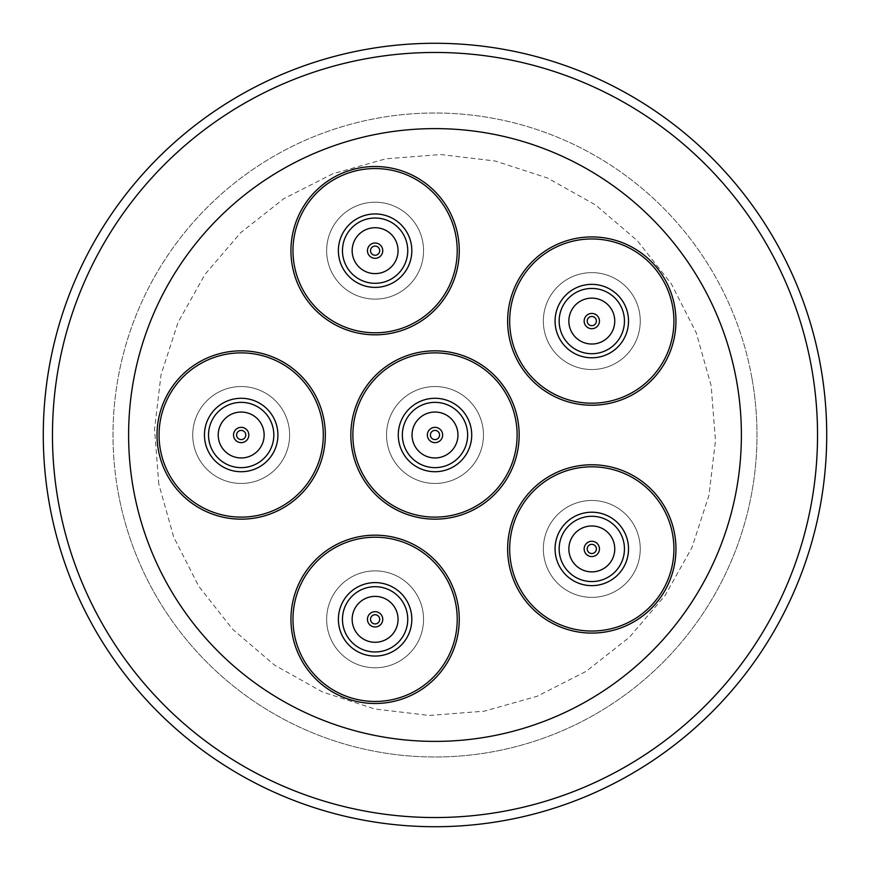 <?xml version="1.0" encoding="UTF-8"?>
<svg xmlns="http://www.w3.org/2000/svg" width="870" height="870" viewBox="0 0 870 870"><rect width="100%" height="100%" fill="white"/><g stroke="black" fill="none" stroke-linecap="round" stroke-linejoin="round"><path stroke-width="0.65" stroke-dasharray="4.35 3.26" d="M350.838 435A84.162 84.162 0 0 1 435 350.838A84.162 84.162 0 0 1 519.162 435A84.162 84.162 0 0 1 435 519.162A84.162 84.162 0 0 1 350.838 435M290.95 619.331A84.162 84.162 0 0 1 375.111 535.17A84.162 84.162 0 0 1 459.262 619.331A84.162 84.162 0 0 1 375.111 703.493A84.162 84.162 0 0 1 290.95 619.331M507.645 548.926A84.162 84.162 0 0 1 591.807 464.765A84.162 84.162 0 0 1 675.957 548.926A84.162 84.162 0 0 1 591.807 633.077A84.162 84.162 0 0 1 507.645 548.926M507.645 321.073A84.162 84.162 0 0 1 591.807 236.923A84.162 84.162 0 0 1 675.957 321.073A84.162 84.162 0 0 1 591.807 405.235A84.162 84.162 0 0 1 507.645 321.073M290.95 250.669A84.162 84.162 0 0 1 375.111 166.507A84.162 84.162 0 0 1 459.262 250.669A84.162 84.162 0 0 1 375.111 334.83A84.162 84.162 0 0 1 290.95 250.669M157.024 435A84.162 84.162 0 0 1 241.186 350.838A84.162 84.162 0 0 1 325.337 435A84.162 84.162 0 0 1 241.186 519.162A84.162 84.162 0 0 1 157.024 435M817.539 435A382.539 382.539 0 0 1 435 817.539A382.539 382.539 0 0 1 52.461 435A382.539 382.539 0 0 1 435 52.461A382.539 382.539 0 0 1 817.539 435M325.326 433.401A84.162 84.162 0 0 0 239.587 350.86A84.162 84.162 0 0 0 157.035 436.599A84.162 84.162 0 0 0 242.784 519.14A84.162 84.162 0 0 0 325.326 433.401M323.281 433.445A82.117 82.117 0 0 1 242.741 517.106A82.117 82.117 0 0 1 159.079 436.555A82.117 82.117 0 0 0 242.741 517.106A82.117 82.117 0 0 0 323.281 433.445A82.117 82.117 0 0 0 239.62 352.894A82.117 82.117 0 0 0 159.079 436.555A82.117 82.117 0 0 1 239.62 352.894A82.117 82.117 0 0 1 323.281 433.445A82.117 82.117 0 0 0 239.62 352.894A82.117 82.117 0 0 0 159.079 436.555A82.117 82.117 0 0 0 242.741 517.106A82.117 82.117 0 0 0 323.281 433.445M208.539 435.62A32.647 32.647 0 0 1 240.566 402.364A32.647 32.647 0 0 1 273.822 434.38A32.647 32.647 0 0 1 241.806 467.636A32.647 32.647 0 0 1 208.539 435.62A32.647 32.647 0 0 1 240.566 402.364A32.647 32.647 0 0 1 273.822 434.38A32.647 32.647 0 0 1 241.806 467.636A32.647 32.647 0 0 1 208.539 435.62A32.647 32.647 0 0 1 240.566 402.364A32.647 32.647 0 0 1 273.822 434.38A32.647 32.647 0 0 0 240.566 402.364A32.647 32.647 0 0 0 208.539 435.62A32.647 32.647 0 0 0 241.806 467.636A32.647 32.647 0 0 0 273.822 434.38A32.647 32.647 0 0 0 240.566 402.364A32.647 32.647 0 0 0 208.539 435.62A32.647 32.647 0 0 0 241.806 467.636A32.647 32.647 0 0 0 273.822 434.38A32.647 32.647 0 0 1 241.806 467.636A32.647 32.647 0 0 1 208.539 435.62M289.623 434.076A48.459 48.459 0 0 1 242.099 483.448A48.459 48.459 0 0 1 192.738 435.924A48.459 48.459 0 0 0 242.099 483.448A48.459 48.459 0 0 0 289.623 434.076A48.459 48.459 0 0 0 240.261 386.552A48.459 48.459 0 0 0 192.738 435.924A48.459 48.459 0 0 1 240.261 386.552A48.459 48.459 0 0 1 289.623 434.076M204.461 435.696A36.725 36.725 0 0 1 240.479 398.286A36.725 36.725 0 0 1 277.9 434.304A36.725 36.725 0 0 1 241.882 471.714A36.725 36.725 0 0 1 204.461 435.696A36.725 36.725 0 0 0 241.882 471.714A36.725 36.725 0 0 0 277.9 434.304A36.725 36.725 0 0 0 240.479 398.286A36.725 36.725 0 0 0 204.461 435.696A36.725 36.725 0 0 0 241.882 471.714A36.725 36.725 0 0 0 277.9 434.304A36.725 36.725 0 0 0 240.479 398.286A36.725 36.725 0 0 0 204.461 435.696M218.229 435.435A22.957 22.957 0 0 0 241.621 457.946A22.957 22.957 0 0 0 264.132 434.565A22.957 22.957 0 0 0 240.751 412.054A22.957 22.957 0 0 0 218.229 435.435A22.957 22.957 0 0 0 241.621 457.946A22.957 22.957 0 0 0 264.132 434.565A22.957 22.957 0 0 1 241.621 457.946A22.957 22.957 0 0 1 218.229 435.435A22.957 22.957 0 0 1 240.751 412.054A22.957 22.957 0 0 1 264.132 434.565A22.957 22.957 0 0 0 240.751 412.054A22.957 22.957 0 0 0 218.229 435.435M233.53 435.141A7.656 7.656 0 0 1 241.033 427.355A7.656 7.656 0 0 1 248.831 434.859A7.656 7.656 0 0 1 241.327 442.645A7.656 7.656 0 0 1 233.53 435.141A7.656 7.656 0 0 0 241.327 442.645A7.656 7.656 0 0 0 248.831 434.859A7.656 7.656 0 0 0 241.033 427.355A7.656 7.656 0 0 0 233.53 435.141A7.656 7.656 0 0 0 241.327 442.645A7.656 7.656 0 0 0 248.831 434.859A7.656 7.656 0 0 0 241.033 427.355A7.656 7.656 0 0 0 233.53 435.141M236.596 435.087A4.589 4.589 0 0 0 241.273 439.589A4.589 4.589 0 0 0 245.775 434.913A4.589 4.589 0 0 0 241.099 430.411A4.589 4.589 0 0 0 236.596 435.087A4.589 4.589 0 0 0 241.273 439.589A4.589 4.589 0 0 0 245.775 434.913A4.589 4.589 0 0 1 241.273 439.589A4.589 4.589 0 0 1 236.596 435.087A4.589 4.589 0 0 1 241.099 430.411A4.589 4.589 0 0 1 245.775 434.913A4.589 4.589 0 0 0 241.099 430.411A4.589 4.589 0 0 0 236.596 435.087M402.625 330.198A84.162 84.162 0 0 0 454.64 223.144A84.162 84.162 0 0 0 347.587 171.14A84.162 84.162 0 0 0 295.572 278.193A84.162 84.162 0 0 0 402.625 330.198M401.962 328.273A82.117 82.117 0 0 1 297.507 277.519A82.117 82.117 0 0 1 348.25 173.065A82.117 82.117 0 0 0 297.507 277.519A82.117 82.117 0 0 0 401.962 328.273A82.117 82.117 0 0 0 452.704 223.818A82.117 82.117 0 0 0 348.25 173.065A82.117 82.117 0 0 1 452.704 223.818A82.117 82.117 0 0 1 401.962 328.273A82.117 82.117 0 0 0 452.704 223.818A82.117 82.117 0 0 0 348.25 173.065A82.117 82.117 0 0 0 297.507 277.519A82.117 82.117 0 0 0 401.962 328.273M364.432 219.816A32.647 32.647 0 0 1 405.953 239.989A32.647 32.647 0 0 1 385.78 281.521A32.647 32.647 0 0 1 344.259 261.337A32.647 32.647 0 0 1 364.432 219.816A32.647 32.647 0 0 1 405.953 239.989A32.647 32.647 0 0 1 385.78 281.521A32.647 32.647 0 0 1 344.259 261.337A32.647 32.647 0 0 1 364.432 219.816A32.647 32.647 0 0 1 405.953 239.989A32.647 32.647 0 0 1 385.78 281.521A32.647 32.647 0 0 0 405.953 239.989A32.647 32.647 0 0 0 364.432 219.816A32.647 32.647 0 0 0 344.259 261.337A32.647 32.647 0 0 0 385.78 281.521A32.647 32.647 0 0 0 405.953 239.989A32.647 32.647 0 0 0 364.432 219.816A32.647 32.647 0 0 0 344.259 261.337A32.647 32.647 0 0 0 385.78 281.521A32.647 32.647 0 0 1 344.259 261.337A32.647 32.647 0 0 1 364.432 219.816M390.956 296.463A48.459 48.459 0 0 1 329.317 266.514A48.459 48.459 0 0 1 359.267 204.874A48.459 48.459 0 0 0 329.317 266.514A48.459 48.459 0 0 0 390.956 296.463A48.459 48.459 0 0 0 420.895 234.824A48.459 48.459 0 0 0 359.267 204.874A48.459 48.459 0 0 1 420.895 234.824A48.459 48.459 0 0 1 390.956 296.463M363.094 215.967A36.725 36.725 0 0 1 409.813 238.663A36.725 36.725 0 0 1 387.117 285.371A36.725 36.725 0 0 1 340.398 262.675A36.725 36.725 0 0 1 363.094 215.967A36.725 36.725 0 0 0 340.398 262.675A36.725 36.725 0 0 0 387.117 285.371A36.725 36.725 0 0 0 409.813 238.663A36.725 36.725 0 0 0 363.094 215.967A36.725 36.725 0 0 0 340.398 262.675A36.725 36.725 0 0 0 387.117 285.371A36.725 36.725 0 0 0 409.813 238.663A36.725 36.725 0 0 0 363.094 215.967M367.597 228.973A22.957 22.957 0 0 0 353.416 258.172A22.957 22.957 0 0 0 382.615 272.353A22.957 22.957 0 0 0 396.796 243.165A22.957 22.957 0 0 0 367.597 228.973A22.957 22.957 0 0 0 353.416 258.172A22.957 22.957 0 0 0 382.615 272.353A22.957 22.957 0 0 1 353.416 258.172A22.957 22.957 0 0 1 367.597 228.973A22.957 22.957 0 0 1 396.796 243.165A22.957 22.957 0 0 1 382.615 272.353A22.957 22.957 0 0 0 396.796 243.165A22.957 22.957 0 0 0 367.597 228.973M372.61 243.437A7.656 7.656 0 0 1 382.332 248.167A7.656 7.656 0 0 1 377.613 257.901A7.656 7.656 0 0 1 367.879 253.17A7.656 7.656 0 0 1 372.61 243.437A7.656 7.656 0 0 0 367.879 253.17A7.656 7.656 0 0 0 377.613 257.901A7.656 7.656 0 0 0 382.332 248.167A7.656 7.656 0 0 0 372.61 243.437A7.656 7.656 0 0 0 367.879 253.17A7.656 7.656 0 0 0 377.613 257.901A7.656 7.656 0 0 0 382.332 248.167A7.656 7.656 0 0 0 372.61 243.437M373.611 246.33A4.589 4.589 0 0 0 370.772 252.169A4.589 4.589 0 0 0 376.612 255.008A4.589 4.589 0 0 0 379.44 249.168A4.589 4.589 0 0 0 373.611 246.33A4.589 4.589 0 0 0 370.772 252.169A4.589 4.589 0 0 0 376.612 255.008A4.589 4.589 0 0 1 370.772 252.169A4.589 4.589 0 0 1 373.611 246.33A4.589 4.589 0 0 1 379.44 249.168A4.589 4.589 0 0 1 376.612 255.008A4.589 4.589 0 0 0 379.44 249.168A4.589 4.589 0 0 0 373.611 246.33M524.664 371.827A84.162 84.162 0 0 0 642.549 388.205A84.162 84.162 0 0 0 658.938 270.331A84.162 84.162 0 0 0 541.053 253.942A84.162 84.162 0 0 0 524.664 371.827M526.296 370.598A82.117 82.117 0 0 1 542.282 255.573A82.117 82.117 0 0 1 657.307 271.56A82.117 82.117 0 0 0 542.282 255.573A82.117 82.117 0 0 0 526.296 370.598A82.117 82.117 0 0 0 641.32 386.584A82.117 82.117 0 0 0 657.307 271.56A82.117 82.117 0 0 1 641.32 386.584A82.117 82.117 0 0 1 526.296 370.598A82.117 82.117 0 0 0 641.32 386.584A82.117 82.117 0 0 0 657.307 271.56A82.117 82.117 0 0 0 542.282 255.573A82.117 82.117 0 0 0 526.296 370.598M617.841 301.39A32.647 32.647 0 0 1 611.49 347.119A32.647 32.647 0 0 1 565.761 340.757A32.647 32.647 0 0 1 572.123 295.039A32.647 32.647 0 0 1 617.841 301.39A32.647 32.647 0 0 1 611.49 347.119A32.647 32.647 0 0 1 565.761 340.757A32.647 32.647 0 0 1 572.123 295.039A32.647 32.647 0 0 1 617.841 301.39A32.647 32.647 0 0 1 611.49 347.119A32.647 32.647 0 0 1 565.761 340.757A32.647 32.647 0 0 0 611.49 347.119A32.647 32.647 0 0 0 617.841 301.39A32.647 32.647 0 0 0 572.123 295.039A32.647 32.647 0 0 0 565.761 340.757A32.647 32.647 0 0 0 611.49 347.119A32.647 32.647 0 0 0 617.841 301.39A32.647 32.647 0 0 0 572.123 295.039A32.647 32.647 0 0 0 565.761 340.757A32.647 32.647 0 0 1 572.123 295.039A32.647 32.647 0 0 1 617.841 301.39M553.146 350.295A48.459 48.459 0 0 1 562.586 282.424A48.459 48.459 0 0 1 630.456 291.852A48.459 48.459 0 0 0 562.586 282.424A48.459 48.459 0 0 0 553.146 350.295A48.459 48.459 0 0 0 621.028 359.734A48.459 48.459 0 0 0 630.456 291.852A48.459 48.459 0 0 1 621.028 359.734A48.459 48.459 0 0 1 553.146 350.295M621.093 298.932A36.725 36.725 0 0 1 613.948 350.371A36.725 36.725 0 0 1 562.509 343.226A36.725 36.725 0 0 1 569.654 291.776A36.725 36.725 0 0 1 621.093 298.932A36.725 36.725 0 0 0 569.654 291.776A36.725 36.725 0 0 0 562.509 343.226A36.725 36.725 0 0 0 613.948 350.371A36.725 36.725 0 0 0 621.093 298.932A36.725 36.725 0 0 0 569.654 291.776A36.725 36.725 0 0 0 562.509 343.226A36.725 36.725 0 0 0 613.948 350.371A36.725 36.725 0 0 0 621.093 298.932M610.109 307.24A22.957 22.957 0 0 0 577.963 302.771A22.957 22.957 0 0 0 573.493 334.917A22.957 22.957 0 0 0 605.64 339.387A22.957 22.957 0 0 0 610.109 307.24A22.957 22.957 0 0 0 577.963 302.771A22.957 22.957 0 0 0 573.493 334.917A22.957 22.957 0 0 1 577.963 302.771A22.957 22.957 0 0 1 610.109 307.24A22.957 22.957 0 0 1 605.64 339.387A22.957 22.957 0 0 1 573.493 334.917A22.957 22.957 0 0 0 605.64 339.387A22.957 22.957 0 0 0 610.109 307.24M597.907 316.462A7.656 7.656 0 0 1 596.418 327.174A7.656 7.656 0 0 1 585.695 325.685A7.656 7.656 0 0 1 587.185 314.973A7.656 7.656 0 0 1 597.907 316.462A7.656 7.656 0 0 0 587.185 314.973A7.656 7.656 0 0 0 585.695 325.685A7.656 7.656 0 0 0 596.418 327.174A7.656 7.656 0 0 0 597.907 316.462A7.656 7.656 0 0 0 587.185 314.973A7.656 7.656 0 0 0 585.695 325.685A7.656 7.656 0 0 0 596.418 327.174A7.656 7.656 0 0 0 597.907 316.462M595.461 318.311A4.589 4.589 0 0 0 589.033 317.419A4.589 4.589 0 0 0 588.142 323.847A4.589 4.589 0 0 0 594.569 324.738A4.589 4.589 0 0 0 595.461 318.311A4.589 4.589 0 0 0 589.033 317.419A4.589 4.589 0 0 0 588.142 323.847A4.589 4.589 0 0 1 589.033 317.419A4.589 4.589 0 0 1 595.461 318.311A4.589 4.589 0 0 1 594.569 324.738A4.589 4.589 0 0 1 588.142 323.847A4.589 4.589 0 0 0 594.569 324.738A4.589 4.589 0 0 0 595.461 318.311M522.794 500.761A84.162 84.162 0 0 0 543.641 617.939A84.162 84.162 0 0 0 660.819 597.092A84.162 84.162 0 0 0 639.972 479.914A84.162 84.162 0 0 0 522.794 500.761M524.469 501.925A82.117 82.117 0 0 1 638.797 481.588A82.117 82.117 0 0 1 659.145 595.917A82.117 82.117 0 0 0 638.797 481.588A82.117 82.117 0 0 0 524.469 501.925A82.117 82.117 0 0 0 544.805 616.264A82.117 82.117 0 0 0 659.145 595.917A82.117 82.117 0 0 1 544.805 616.264A82.117 82.117 0 0 1 524.469 501.925A82.117 82.117 0 0 0 544.805 616.264A82.117 82.117 0 0 0 659.145 595.917A82.117 82.117 0 0 0 638.797 481.588A82.117 82.117 0 0 0 524.469 501.925M618.57 567.61A32.647 32.647 0 0 1 573.123 575.69A32.647 32.647 0 0 1 565.032 530.243A32.647 32.647 0 0 1 610.49 522.152A32.647 32.647 0 0 1 618.57 567.61A32.647 32.647 0 0 1 573.123 575.69A32.647 32.647 0 0 1 565.032 530.243A32.647 32.647 0 0 1 610.49 522.152A32.647 32.647 0 0 1 618.57 567.61A32.647 32.647 0 0 1 573.123 575.69A32.647 32.647 0 0 1 565.032 530.243A32.647 32.647 0 0 0 573.123 575.69A32.647 32.647 0 0 0 618.57 567.61A32.647 32.647 0 0 0 610.49 522.152A32.647 32.647 0 0 0 565.032 530.243A32.647 32.647 0 0 0 573.123 575.69A32.647 32.647 0 0 0 618.57 567.61A32.647 32.647 0 0 0 610.49 522.152A32.647 32.647 0 0 0 565.032 530.243A32.647 32.647 0 0 1 610.49 522.152A32.647 32.647 0 0 1 618.57 567.61M552.069 521.195A48.459 48.459 0 0 1 619.538 509.189A48.459 48.459 0 0 1 631.533 576.658A48.459 48.459 0 0 0 619.538 509.189A48.459 48.459 0 0 0 552.069 521.195A48.459 48.459 0 0 0 564.075 588.653A48.459 48.459 0 0 0 631.533 576.658A48.459 48.459 0 0 1 564.075 588.653A48.459 48.459 0 0 1 552.069 521.195M621.919 569.937A36.725 36.725 0 0 1 570.785 579.039A36.725 36.725 0 0 1 561.683 527.905A36.725 36.725 0 0 1 612.817 518.814A36.725 36.725 0 0 1 621.919 569.937A36.725 36.725 0 0 0 612.817 518.814A36.725 36.725 0 0 0 561.683 527.905A36.725 36.725 0 0 0 570.785 579.039A36.725 36.725 0 0 0 621.919 569.937A36.725 36.725 0 0 0 612.817 518.814A36.725 36.725 0 0 0 561.683 527.905A36.725 36.725 0 0 0 570.785 579.039A36.725 36.725 0 0 0 621.919 569.937M610.62 562.063A22.957 22.957 0 0 0 604.944 530.102A22.957 22.957 0 0 0 572.982 535.789A22.957 22.957 0 0 0 578.67 567.74A22.957 22.957 0 0 0 610.62 562.063A22.957 22.957 0 0 0 604.944 530.102A22.957 22.957 0 0 0 572.982 535.789A22.957 22.957 0 0 1 604.944 530.102A22.957 22.957 0 0 1 610.62 562.063A22.957 22.957 0 0 1 578.67 567.74A22.957 22.957 0 0 1 572.982 535.789A22.957 22.957 0 0 0 578.67 567.74A22.957 22.957 0 0 0 610.62 562.063M598.082 553.298A7.656 7.656 0 0 1 587.424 555.201A7.656 7.656 0 0 1 585.532 544.544A7.656 7.656 0 0 1 596.178 542.652A7.656 7.656 0 0 1 598.082 553.298A7.656 7.656 0 0 0 596.178 542.652A7.656 7.656 0 0 0 585.532 544.544A7.656 7.656 0 0 0 587.424 555.201A7.656 7.656 0 0 0 598.082 553.298A7.656 7.656 0 0 0 596.178 542.652A7.656 7.656 0 0 0 585.532 544.544A7.656 7.656 0 0 0 587.424 555.201A7.656 7.656 0 0 0 598.082 553.298M595.569 551.547A4.589 4.589 0 0 0 594.428 545.164A4.589 4.589 0 0 0 588.033 546.295A4.589 4.589 0 0 0 589.175 552.689A4.589 4.589 0 0 0 595.569 551.547A4.589 4.589 0 0 0 594.428 545.164A4.589 4.589 0 0 0 588.033 546.295A4.589 4.589 0 0 1 594.428 545.164A4.589 4.589 0 0 1 595.569 551.547A4.589 4.589 0 0 1 589.175 552.689A4.589 4.589 0 0 1 588.033 546.295A4.589 4.589 0 0 0 589.175 552.689A4.589 4.589 0 0 0 595.569 551.547M399.591 538.813A84.162 84.162 0 0 0 294.593 594.852A84.162 84.162 0 0 0 350.621 699.85A84.162 84.162 0 0 0 455.63 643.811A84.162 84.162 0 0 0 399.591 538.813M398.993 540.77A82.117 82.117 0 0 1 453.672 643.224A82.117 82.117 0 0 1 351.219 697.903A82.117 82.117 0 0 0 453.672 643.224A82.117 82.117 0 0 0 398.993 540.77A82.117 82.117 0 0 0 296.539 595.439A82.117 82.117 0 0 0 351.219 697.903A82.117 82.117 0 0 1 296.539 595.439A82.117 82.117 0 0 1 398.993 540.77A82.117 82.117 0 0 0 296.539 595.439A82.117 82.117 0 0 0 351.219 697.903A82.117 82.117 0 0 0 453.672 643.224A82.117 82.117 0 0 0 398.993 540.77M365.607 650.564A32.647 32.647 0 0 1 343.878 609.837A32.647 32.647 0 0 1 384.605 588.098A32.647 32.647 0 0 1 406.333 628.825A32.647 32.647 0 0 1 365.607 650.564A32.647 32.647 0 0 1 343.878 609.837A32.647 32.647 0 0 1 384.605 588.098A32.647 32.647 0 0 1 406.333 628.825A32.647 32.647 0 0 1 365.607 650.564A32.647 32.647 0 0 1 343.878 609.837A32.647 32.647 0 0 1 384.605 588.098A32.647 32.647 0 0 0 343.878 609.837A32.647 32.647 0 0 0 365.607 650.564A32.647 32.647 0 0 0 406.333 628.825A32.647 32.647 0 0 0 384.605 588.098A32.647 32.647 0 0 0 343.878 609.837A32.647 32.647 0 0 0 365.607 650.564A32.647 32.647 0 0 0 406.333 628.825A32.647 32.647 0 0 0 384.605 588.098A32.647 32.647 0 0 1 406.333 628.825A32.647 32.647 0 0 1 365.607 650.564M389.205 572.971A48.459 48.459 0 0 1 421.461 633.425A48.459 48.459 0 0 1 361.006 665.691A48.459 48.459 0 0 0 421.461 633.425A48.459 48.459 0 0 0 389.205 572.971A48.459 48.459 0 0 0 328.751 605.237A48.459 48.459 0 0 0 361.006 665.691A48.459 48.459 0 0 1 328.751 605.237A48.459 48.459 0 0 1 389.205 572.971M364.421 654.468A36.725 36.725 0 0 1 339.974 608.652A36.725 36.725 0 0 1 385.791 584.194A36.725 36.725 0 0 1 410.238 630.01A36.725 36.725 0 0 1 364.421 654.468A36.725 36.725 0 0 0 410.238 630.01A36.725 36.725 0 0 0 385.791 584.194A36.725 36.725 0 0 0 339.974 608.652A36.725 36.725 0 0 0 364.421 654.468A36.725 36.725 0 0 0 410.238 630.01A36.725 36.725 0 0 0 385.791 584.194A36.725 36.725 0 0 0 339.974 608.652A36.725 36.725 0 0 0 364.421 654.468M368.434 641.288A22.957 22.957 0 0 0 397.068 626.008A22.957 22.957 0 0 0 381.789 597.375A22.957 22.957 0 0 0 353.144 612.654A22.957 22.957 0 0 0 368.434 641.288A22.957 22.957 0 0 0 397.068 626.008A22.957 22.957 0 0 0 381.789 597.375A22.957 22.957 0 0 1 397.068 626.008A22.957 22.957 0 0 1 368.434 641.288A22.957 22.957 0 0 1 353.144 612.654A22.957 22.957 0 0 1 381.789 597.375A22.957 22.957 0 0 0 353.144 612.654A22.957 22.957 0 0 0 368.434 641.288M372.882 626.65A7.656 7.656 0 0 1 367.782 617.102A7.656 7.656 0 0 1 377.33 612.012A7.656 7.656 0 0 1 382.43 621.561A7.656 7.656 0 0 1 372.882 626.65A7.656 7.656 0 0 0 382.43 621.561A7.656 7.656 0 0 0 377.33 612.012A7.656 7.656 0 0 0 367.782 617.102A7.656 7.656 0 0 0 372.882 626.65A7.656 7.656 0 0 0 382.43 621.561A7.656 7.656 0 0 0 377.33 612.012A7.656 7.656 0 0 0 367.782 617.102A7.656 7.656 0 0 0 372.882 626.65M373.774 623.725A4.589 4.589 0 0 0 379.494 620.669A4.589 4.589 0 0 0 376.438 614.938A4.589 4.589 0 0 0 370.718 617.994A4.589 4.589 0 0 0 373.774 623.725A4.589 4.589 0 0 0 379.494 620.669A4.589 4.589 0 0 0 376.438 614.938A4.589 4.589 0 0 1 379.494 620.669A4.589 4.589 0 0 1 373.774 623.725A4.589 4.589 0 0 1 370.718 617.994A4.589 4.589 0 0 1 376.438 614.938A4.589 4.589 0 0 0 370.718 617.994A4.589 4.589 0 0 0 373.774 623.725M519.14 433.401A84.162 84.162 0 0 0 433.401 350.86A84.162 84.162 0 0 0 350.86 436.599A84.162 84.162 0 0 0 436.599 519.14A84.162 84.162 0 0 0 519.14 433.401M517.106 433.445A82.117 82.117 0 0 1 436.555 517.106A82.117 82.117 0 0 1 352.894 436.555A82.117 82.117 0 0 0 436.555 517.106A82.117 82.117 0 0 0 517.106 433.445A82.117 82.117 0 0 0 433.445 352.894A82.117 82.117 0 0 0 352.894 436.555A82.117 82.117 0 0 1 433.445 352.894A82.117 82.117 0 0 1 517.106 433.445A82.117 82.117 0 0 0 433.445 352.894A82.117 82.117 0 0 0 352.894 436.555A82.117 82.117 0 0 0 436.555 517.106A82.117 82.117 0 0 0 517.106 433.445M402.364 435.62A32.647 32.647 0 0 1 434.38 402.364A32.647 32.647 0 0 1 467.636 434.38A32.647 32.647 0 0 1 435.62 467.636A32.647 32.647 0 0 1 402.364 435.62A32.647 32.647 0 0 1 434.38 402.364A32.647 32.647 0 0 1 467.636 434.38A32.647 32.647 0 0 1 435.62 467.636A32.647 32.647 0 0 1 402.364 435.62A32.647 32.647 0 0 1 434.38 402.364A32.647 32.647 0 0 1 467.636 434.38A32.647 32.647 0 0 0 434.38 402.364A32.647 32.647 0 0 0 402.364 435.62A32.647 32.647 0 0 0 435.62 467.636A32.647 32.647 0 0 0 467.636 434.38A32.647 32.647 0 0 0 434.38 402.364A32.647 32.647 0 0 0 402.364 435.62A32.647 32.647 0 0 0 435.62 467.636A32.647 32.647 0 0 0 467.636 434.38A32.647 32.647 0 0 1 435.62 467.636A32.647 32.647 0 0 1 402.364 435.62M483.448 434.076A48.459 48.459 0 0 1 435.924 483.448A48.459 48.459 0 0 1 386.552 435.924A48.459 48.459 0 0 0 435.924 483.448A48.459 48.459 0 0 0 483.448 434.076A48.459 48.459 0 0 0 434.076 386.552A48.459 48.459 0 0 0 386.552 435.924A48.459 48.459 0 0 1 434.076 386.552A48.459 48.459 0 0 1 483.448 434.076M398.286 435.696A36.725 36.725 0 0 1 434.304 398.286A36.725 36.725 0 0 1 471.714 434.304A36.725 36.725 0 0 1 435.696 471.714A36.725 36.725 0 0 1 398.286 435.696A36.725 36.725 0 0 0 435.696 471.714A36.725 36.725 0 0 0 471.714 434.304A36.725 36.725 0 0 0 434.304 398.286A36.725 36.725 0 0 0 398.286 435.696A36.725 36.725 0 0 0 435.696 471.714A36.725 36.725 0 0 0 471.714 434.304A36.725 36.725 0 0 0 434.304 398.286A36.725 36.725 0 0 0 398.286 435.696M412.054 435.435A22.957 22.957 0 0 0 435.435 457.946A22.957 22.957 0 0 0 457.946 434.565A22.957 22.957 0 0 0 434.565 412.054A22.957 22.957 0 0 0 412.054 435.435A22.957 22.957 0 0 0 435.435 457.946A22.957 22.957 0 0 0 457.946 434.565A22.957 22.957 0 0 1 435.435 457.946A22.957 22.957 0 0 1 412.054 435.435A22.957 22.957 0 0 1 434.565 412.054A22.957 22.957 0 0 1 457.946 434.565A22.957 22.957 0 0 0 434.565 412.054A22.957 22.957 0 0 0 412.054 435.435M427.355 435.141A7.656 7.656 0 0 1 434.859 427.355A7.656 7.656 0 0 1 442.645 434.859A7.656 7.656 0 0 1 435.141 442.645A7.656 7.656 0 0 1 427.355 435.141A7.656 7.656 0 0 0 435.141 442.645A7.656 7.656 0 0 0 442.645 434.859A7.656 7.656 0 0 0 434.859 427.355A7.656 7.656 0 0 0 427.355 435.141A7.656 7.656 0 0 0 435.141 442.645A7.656 7.656 0 0 0 442.645 434.859A7.656 7.656 0 0 0 434.859 427.355A7.656 7.656 0 0 0 427.355 435.141M430.411 435.087A4.589 4.589 0 0 0 435.087 439.589A4.589 4.589 0 0 0 439.589 434.913A4.589 4.589 0 0 0 434.913 430.411A4.589 4.589 0 0 0 430.411 435.087A4.589 4.589 0 0 0 435.087 439.589A4.589 4.589 0 0 0 439.589 434.913A4.589 4.589 0 0 1 435.087 439.589A4.589 4.589 0 0 1 430.411 435.087A4.589 4.589 0 0 1 434.913 430.411A4.589 4.589 0 0 1 439.589 434.913A4.589 4.589 0 0 0 434.913 430.411A4.589 4.589 0 0 0 430.411 435.087M752.006 378.57A321.987 321.987 0 0 0 378.57 117.994A321.987 321.987 0 0 0 117.994 491.43A321.987 321.987 0 0 1 378.57 117.994A321.987 321.987 0 0 1 752.006 378.57A321.987 321.987 0 0 1 491.43 752.006A321.987 321.987 0 0 1 117.994 491.43A321.987 321.987 0 0 0 491.43 752.006A321.987 321.987 0 0 0 752.006 378.57M58.388 502.033A382.539 382.539 0 0 1 367.966 58.388A382.539 382.539 0 0 1 811.612 367.966A382.539 382.539 0 0 0 367.966 58.388A382.539 382.539 0 0 0 58.388 502.033A382.539 382.539 0 0 1 367.966 58.388A382.539 382.539 0 0 1 811.612 367.966A382.539 382.539 0 0 0 367.966 58.388A382.539 382.539 0 0 0 58.388 502.033A382.539 382.539 0 0 0 502.033 811.612A382.539 382.539 0 0 0 811.612 367.966A382.539 382.539 0 0 1 502.033 811.612A382.539 382.539 0 0 1 58.388 502.033A382.539 382.539 0 0 0 502.033 811.612A382.539 382.539 0 0 0 811.612 367.966A382.539 382.539 0 0 1 502.033 811.612A382.539 382.539 0 0 1 58.388 502.033M820.66 366.357A391.717 391.717 0 0 1 503.643 820.66A391.717 391.717 0 0 1 49.34 503.643A391.717 391.717 0 0 1 366.357 49.34A391.717 391.717 0 0 1 820.66 366.357M158.818 484.155L154.534 429.334L161.026 374.731L178.045 322.433L204.939 274.474L240.685 232.671L283.881 198.654L332.905 173.717L385.845 158.818L440.666 154.534L495.28 161.026L547.567 178.045L595.537 204.95L637.329 240.685L671.357 283.892L696.294 332.905L711.182 385.845L715.466 440.666L708.974 495.269L691.954 547.567L665.061 595.526L629.314 637.329L586.108 671.346L537.094 696.283L484.155 711.182L429.334 715.466L374.72 708.974L322.433 691.954L274.463 665.05L232.671 629.314L198.643 586.108L173.706 537.094L158.818 484.155"/><path stroke-width="1.3" d="M350.838 435A84.162 84.162 0 0 1 435 350.838A84.162 84.162 0 0 1 519.162 435A84.162 84.162 0 0 1 435 519.162A84.162 84.162 0 0 1 350.838 435M290.95 619.331A84.162 84.162 0 0 1 375.111 535.17A84.162 84.162 0 0 1 459.262 619.331A84.162 84.162 0 0 1 375.111 703.493A84.162 84.162 0 0 1 290.95 619.331M507.645 548.926A84.162 84.162 0 0 1 591.807 464.765A84.162 84.162 0 0 1 675.957 548.926A84.162 84.162 0 0 1 591.807 633.077A84.162 84.162 0 0 1 507.645 548.926M507.645 321.073A84.162 84.162 0 0 1 591.807 236.923A84.162 84.162 0 0 1 675.957 321.073A84.162 84.162 0 0 1 591.807 405.235A84.162 84.162 0 0 1 507.645 321.073M290.95 250.669A84.162 84.162 0 0 1 375.111 166.507A84.162 84.162 0 0 1 459.262 250.669A84.162 84.162 0 0 1 375.111 334.83A84.162 84.162 0 0 1 290.95 250.669M157.024 435A84.162 84.162 0 0 1 241.186 350.838A84.162 84.162 0 0 1 325.337 435A84.162 84.162 0 0 1 241.186 519.162A84.162 84.162 0 0 1 157.024 435M741.392 435A306.392 306.392 0 0 1 435 741.392A306.392 306.392 0 0 1 128.608 435A306.392 306.392 0 0 1 435 128.608A306.392 306.392 0 0 1 741.392 435M817.539 435A382.539 382.539 0 0 1 435 817.539A382.539 382.539 0 0 1 52.461 435A382.539 382.539 0 0 1 435 52.461A382.539 382.539 0 0 1 817.539 435M157.035 436.599A84.162 84.162 0 0 1 239.587 350.86A84.162 84.162 0 0 1 325.326 433.401A84.162 84.162 0 0 1 242.784 519.14A84.162 84.162 0 0 1 157.035 436.599M159.079 436.555A82.117 82.117 0 0 1 239.62 352.894A82.117 82.117 0 0 1 323.281 433.445A82.117 82.117 0 0 1 242.741 517.106A82.117 82.117 0 0 1 159.079 436.555M204.461 435.696A36.725 36.725 0 0 1 240.479 398.286A36.725 36.725 0 0 1 277.9 434.304A36.725 36.725 0 0 1 241.882 471.714A36.725 36.725 0 0 1 204.461 435.696M208.539 435.62A32.647 32.647 0 0 1 240.566 402.364A32.647 32.647 0 0 1 273.822 434.38A32.647 32.647 0 0 1 241.806 467.636A32.647 32.647 0 0 1 208.539 435.62M264.132 434.565A22.957 22.957 0 0 1 241.621 457.946A22.957 22.957 0 0 1 218.229 435.435A22.957 22.957 0 0 1 240.751 412.054A22.957 22.957 0 0 1 264.132 434.565M233.53 435.141A7.656 7.656 0 0 1 241.033 427.355A7.656 7.656 0 0 1 248.831 434.859A7.656 7.656 0 0 1 241.327 442.645A7.656 7.656 0 0 1 233.53 435.141M245.775 434.913A4.589 4.589 0 0 1 241.273 439.589A4.589 4.589 0 0 1 236.596 435.087A4.589 4.589 0 0 1 241.099 430.411A4.589 4.589 0 0 1 245.775 434.913M347.587 171.14A84.162 84.162 0 0 1 454.64 223.144A84.162 84.162 0 0 1 402.625 330.198A84.162 84.162 0 0 1 295.572 278.193A84.162 84.162 0 0 1 347.587 171.14M348.25 173.065A82.117 82.117 0 0 1 452.704 223.818A82.117 82.117 0 0 1 401.962 328.273A82.117 82.117 0 0 1 297.507 277.519A82.117 82.117 0 0 1 348.25 173.065M363.094 215.967A36.725 36.725 0 0 1 409.813 238.663A36.725 36.725 0 0 1 387.117 285.371A36.725 36.725 0 0 1 340.398 262.675A36.725 36.725 0 0 1 363.094 215.967M364.432 219.816A32.647 32.647 0 0 1 405.953 239.989A32.647 32.647 0 0 1 385.78 281.521A32.647 32.647 0 0 1 344.259 261.337A32.647 32.647 0 0 1 364.432 219.816M382.615 272.353A22.957 22.957 0 0 1 353.416 258.172A22.957 22.957 0 0 1 367.597 228.973A22.957 22.957 0 0 1 396.796 243.165A22.957 22.957 0 0 1 382.615 272.353M372.61 243.437A7.656 7.656 0 0 1 382.332 248.167A7.656 7.656 0 0 1 377.613 257.901A7.656 7.656 0 0 1 367.879 253.17A7.656 7.656 0 0 1 372.61 243.437M376.612 255.008A4.589 4.589 0 0 1 370.772 252.169A4.589 4.589 0 0 1 373.611 246.33A4.589 4.589 0 0 1 379.44 249.168A4.589 4.589 0 0 1 376.612 255.008M658.938 270.331A84.162 84.162 0 0 1 642.549 388.205A84.162 84.162 0 0 1 524.664 371.827A84.162 84.162 0 0 1 541.053 253.942A84.162 84.162 0 0 1 658.938 270.331M657.307 271.56A82.117 82.117 0 0 1 641.32 386.584A82.117 82.117 0 0 1 526.296 370.598A82.117 82.117 0 0 1 542.282 255.573A82.117 82.117 0 0 1 657.307 271.56M621.093 298.932A36.725 36.725 0 0 1 613.948 350.371A36.725 36.725 0 0 1 562.509 343.226A36.725 36.725 0 0 1 569.654 291.776A36.725 36.725 0 0 1 621.093 298.932M617.841 301.39A32.647 32.647 0 0 1 611.49 347.119A32.647 32.647 0 0 1 565.761 340.757A32.647 32.647 0 0 1 572.123 295.039A32.647 32.647 0 0 1 617.841 301.39M573.493 334.917A22.957 22.957 0 0 1 577.963 302.771A22.957 22.957 0 0 1 610.109 307.24A22.957 22.957 0 0 1 605.64 339.387A22.957 22.957 0 0 1 573.493 334.917M597.907 316.462A7.656 7.656 0 0 1 596.418 327.174A7.656 7.656 0 0 1 585.695 325.685A7.656 7.656 0 0 1 587.185 314.973A7.656 7.656 0 0 1 597.907 316.462M588.142 323.847A4.589 4.589 0 0 1 589.033 317.419A4.589 4.589 0 0 1 595.461 318.311A4.589 4.589 0 0 1 594.569 324.738A4.589 4.589 0 0 1 588.142 323.847M660.819 597.092A84.162 84.162 0 0 1 543.641 617.939A84.162 84.162 0 0 1 522.794 500.761A84.162 84.162 0 0 1 639.972 479.914A84.162 84.162 0 0 1 660.819 597.092M659.145 595.917A82.117 82.117 0 0 1 544.805 616.264A82.117 82.117 0 0 1 524.469 501.925A82.117 82.117 0 0 1 638.797 481.588A82.117 82.117 0 0 1 659.145 595.917M621.919 569.937A36.725 36.725 0 0 1 570.785 579.039A36.725 36.725 0 0 1 561.683 527.905A36.725 36.725 0 0 1 612.817 518.814A36.725 36.725 0 0 1 621.919 569.937M618.57 567.61A32.647 32.647 0 0 1 573.123 575.69A32.647 32.647 0 0 1 565.032 530.243A32.647 32.647 0 0 1 610.49 522.152A32.647 32.647 0 0 1 618.57 567.61M572.982 535.789A22.957 22.957 0 0 1 604.944 530.102A22.957 22.957 0 0 1 610.62 562.063A22.957 22.957 0 0 1 578.67 567.74A22.957 22.957 0 0 1 572.982 535.789M598.082 553.298A7.656 7.656 0 0 1 587.424 555.201A7.656 7.656 0 0 1 585.532 544.544A7.656 7.656 0 0 1 596.178 542.652A7.656 7.656 0 0 1 598.082 553.298M588.033 546.295A4.589 4.589 0 0 1 594.428 545.164A4.589 4.589 0 0 1 595.569 551.547A4.589 4.589 0 0 1 589.175 552.689A4.589 4.589 0 0 1 588.033 546.295M350.621 699.85A84.162 84.162 0 0 1 294.593 594.852A84.162 84.162 0 0 1 399.591 538.813A84.162 84.162 0 0 1 455.63 643.811A84.162 84.162 0 0 1 350.621 699.85M351.219 697.903A82.117 82.117 0 0 1 296.539 595.439A82.117 82.117 0 0 1 398.993 540.77A82.117 82.117 0 0 1 453.672 643.224A82.117 82.117 0 0 1 351.219 697.903M364.421 654.468A36.725 36.725 0 0 1 339.974 608.652A36.725 36.725 0 0 1 385.791 584.194A36.725 36.725 0 0 1 410.238 630.01A36.725 36.725 0 0 1 364.421 654.468M365.607 650.564A32.647 32.647 0 0 1 343.878 609.837A32.647 32.647 0 0 1 384.605 588.098A32.647 32.647 0 0 1 406.333 628.825A32.647 32.647 0 0 1 365.607 650.564M381.789 597.375A22.957 22.957 0 0 1 397.068 626.008A22.957 22.957 0 0 1 368.434 641.288A22.957 22.957 0 0 1 353.144 612.654A22.957 22.957 0 0 1 381.789 597.375M372.882 626.65A7.656 7.656 0 0 1 367.782 617.102A7.656 7.656 0 0 1 377.33 612.012A7.656 7.656 0 0 1 382.43 621.561A7.656 7.656 0 0 1 372.882 626.65M376.438 614.938A4.589 4.589 0 0 1 379.494 620.669A4.589 4.589 0 0 1 373.774 623.725A4.589 4.589 0 0 1 370.718 617.994A4.589 4.589 0 0 1 376.438 614.938M350.86 436.599A84.162 84.162 0 0 1 433.401 350.86A84.162 84.162 0 0 1 519.14 433.401A84.162 84.162 0 0 1 436.599 519.14A84.162 84.162 0 0 1 350.86 436.599M352.894 436.555A82.117 82.117 0 0 1 433.445 352.894A82.117 82.117 0 0 1 517.106 433.445A82.117 82.117 0 0 1 436.555 517.106A82.117 82.117 0 0 1 352.894 436.555M398.286 435.696A36.725 36.725 0 0 1 434.304 398.286A36.725 36.725 0 0 1 471.714 434.304A36.725 36.725 0 0 1 435.696 471.714A36.725 36.725 0 0 1 398.286 435.696M402.364 435.62A32.647 32.647 0 0 1 434.38 402.364A32.647 32.647 0 0 1 467.636 434.38A32.647 32.647 0 0 1 435.62 467.636A32.647 32.647 0 0 1 402.364 435.62M457.946 434.565A22.957 22.957 0 0 1 435.435 457.946A22.957 22.957 0 0 1 412.054 435.435A22.957 22.957 0 0 1 434.565 412.054A22.957 22.957 0 0 1 457.946 434.565M427.355 435.141A7.656 7.656 0 0 1 434.859 427.355A7.656 7.656 0 0 1 442.645 434.859A7.656 7.656 0 0 1 435.141 442.645A7.656 7.656 0 0 1 427.355 435.141M439.589 434.913A4.589 4.589 0 0 1 435.087 439.589A4.589 4.589 0 0 1 430.411 435.087A4.589 4.589 0 0 1 434.913 430.411A4.589 4.589 0 0 1 439.589 434.913M49.34 503.643A391.717 391.717 0 0 0 503.643 820.66A391.717 391.717 0 0 0 820.66 366.357A391.717 391.717 0 0 0 366.357 49.34A391.717 391.717 0 0 0 49.34 503.643"/></g></svg>
